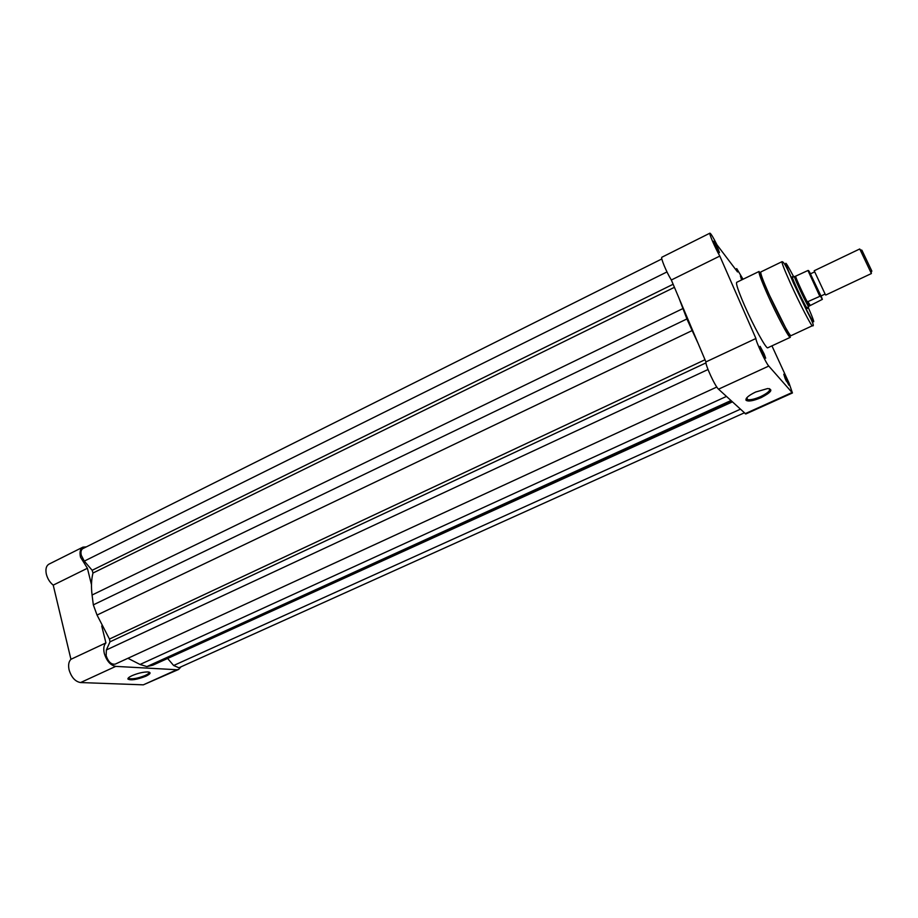 <?xml version="1.0" encoding="UTF-8"?>
<svg xmlns="http://www.w3.org/2000/svg" width="918" height="918" viewBox="0 0 918 918"><rect width="100%" height="100%" fill="white"/><g stroke="black" fill="none" stroke-linecap="round" stroke-linejoin="round"><path stroke-width="1.38" d="M825.305 294.471L825.73 295.045L871.4 273.541L859.741 248.973L814.197 270.753L825.305 294.471M810.25 273.518L820.933 295.94M819.659 295.963L807.943 270.5L808.689 270.649L820.394 296.089L807.461 301.827L808.838 306.589M820.394 296.089L822.367 299.36L821.094 295.94M808.689 270.649L810.479 273.644M807.794 301.552L810.33 305.476L822.367 299.36M807.461 301.827L810.33 305.476M794.575 276.548L794.426 276.57C793.967 277.443 805.511 302.102 808.219 306.038L809.951 305.683M807.943 270.5L794.999 276.467M795.665 276.318L795.665 276.352C795.344 277.075 803.307 294.529 807.496 302.274M861.91 250.235L871.859 271.108M741.641 279.921L740.401 275.974L742.478 279.52M787.472 381.188L788.998 385.285L785.074 378.388L783.8 374.211L787.472 381.188M764.143 353.946L765.692 358.192L761.343 350.676L760.093 346.315L764.143 353.946M763.42 355.048L761.068 350.056M718.117 248.973L719.471 252.645L714.996 244.876L713.917 241.09L718.117 248.973M717.084 249.26L715.076 245.083M755.675 392.009L767.62 388.555C773.472 389.289 771.327 392.307 761.171 397.609C753.357 400.891 748.319 401.786 746.047 400.282C745.359 398.228 748.56 395.474 755.675 392.009M746.391 398.274L747.631 399.663C750.58 400.099 754.917 399.078 760.632 396.61C767.758 393.111 770.672 390.448 769.364 388.612M807.151 307.496L807.197 307.622C808.678 312.177 801.907 299.452 796.526 287.529C792.624 278.831 791.362 275.389 792.739 277.167L792.808 277.282M781.998 261.687L760.838 271.946C760.23 273.071 762.927 280.426 768.917 293.989C777.879 314.174 790.111 337.101 791.075 335.644L812.396 325.729C811.776 327.037 799.75 303.858 790.616 283.616C784.5 270.018 781.631 262.709 781.998 261.687C783.754 261.401 787.552 268.504 793.416 282.996L807.347 311.913C812.843 322.218 814.518 326.831 812.396 325.729M792.441 392.961L745.783 413.984L718.519 389.175C715.191 386.535 705.058 364.607 705.931 361.91L671.333 280.001C666.457 272.187 660.34 257.35 661.912 257.212L709.924 233.161C708.742 233.103 715.179 248.021 719.815 256.065L755.927 338.49C755.583 340.968 765.922 363.149 768.768 366.064L792.441 392.961L788.998 382.978L771.935 345.856M759.083 271.464L736.684 282.331C735.8 283.605 738.382 291.247 744.429 305.246C753.494 326.062 766.392 349.483 767.758 347.796L790.341 337.308C789.331 338.834 776.662 315.126 767.414 294.253C761.229 280.231 758.452 272.635 759.083 271.464L768.825 293.944L790.341 337.308M743.041 279.244L736.764 268.641L737.544 271.946L716.947 244.796C713.229 237.372 710.888 233.493 709.924 233.161M786.37 381.177L785.269 378.836M671.333 280.001L719.815 256.065M705.931 361.91L755.927 338.49M716.809 387.029L115.301 664.093C111.399 664.781 108.347 661.993 106.155 655.739L106.35 649.978L109.988 641.831L109.449 639.054L97.044 615.06L692.149 330.572L698.059 343.286M692.149 330.572L686.916 318.948L93.326 604.87L92.075 595.013C91.043 586.74 91.352 579.407 92.982 573.027L92.156 570.296L84.295 561.116L81.289 555.287C80.566 551.913 81.105 549.687 82.895 548.597L661.844 258.933M744.257 412.87L178.895 667.776L173.64 665.504L167.868 658.757M732.346 401.9L152.79 665.206L732.002 401.579M152.79 665.206L146.903 666.594L730.9 400.569M146.903 666.594L140.041 664.471L127.923 658.286M93.326 604.87L97.044 615.06M686.916 318.948L678.93 298.006M145.813 676.245C136.69 679.722 130.712 680.651 127.9 679.022C127.763 678.127 129.174 676.991 132.135 675.614C138.079 673.146 143.369 671.919 148.028 671.953C151.344 672.458 150.609 673.892 145.813 676.245M128.474 677.828L129.071 678.597C132.869 679.286 138.239 678.253 145.159 675.487C148.188 674.076 149.485 672.94 149.037 672.102M101.726 625.984L105.926 642.91C103.791 645.147 103.241 648.659 104.308 653.444C106.695 661.04 110.504 665.355 115.725 666.388L176.864 669.727L178.7 669.406L180.972 666.835M178.7 669.406L143.323 684.839L80.577 682.556C75.23 681.615 71.409 677.369 69.079 669.83C68.081 665.08 68.701 661.568 70.938 659.296L53.221 585.133C49.847 582.414 47.552 578.765 46.348 574.198C45.326 569.16 46.198 565.809 48.987 564.134L82.907 547.151C80.222 548.78 79.43 552.12 80.509 557.18L87.405 568.265L53.221 585.133M86.349 546.876L82.907 547.151M91.479 584.709L87.405 568.265M105.926 642.91L70.938 659.296M793.737 276.834C783.111 256.81 783.1 258.922 793.691 283.169C801.311 299.704 807.404 311.913 811.994 319.82C815.23 324.754 813.933 320.508 808.081 307.06M745.141 413.685L791.924 392.606M718.519 389.175L768.768 366.064M806.027 308.815L807.599 312.407M106.35 649.978L708.019 369.518M84.295 561.116L666.973 271.935M92.156 570.296L673.135 284.259M173.64 665.504L740.31 409.233M140.041 664.471L726.413 396.438M109.988 641.831L705.965 362.874M109.449 639.054L705.013 359.741M92.075 595.013L682.866 308.574M92.982 573.027L674.42 287.323M115.725 666.388L80.577 682.556M176.864 669.727L143.323 684.839M824.789 294.219L821.013 295.94L820.187 295.401M810.422 274.826L810.789 273.656L814.518 271.969M806.681 307.725L808.804 306.727M795.665 276.352L794.426 276.57M792.337 277.511L794.46 276.49M861.968 250.27L860.12 249.73M871.813 270.994L871.056 272.761M808.127 270.443L820.244 295.952M735.513 269.261L736.764 268.641M746.804 397.746L747.631 399.663M746.563 399.078L746.047 400.282M128.486 678.069L127.9 679.022M128.795 677.541L129.071 678.597"/></g></svg>
